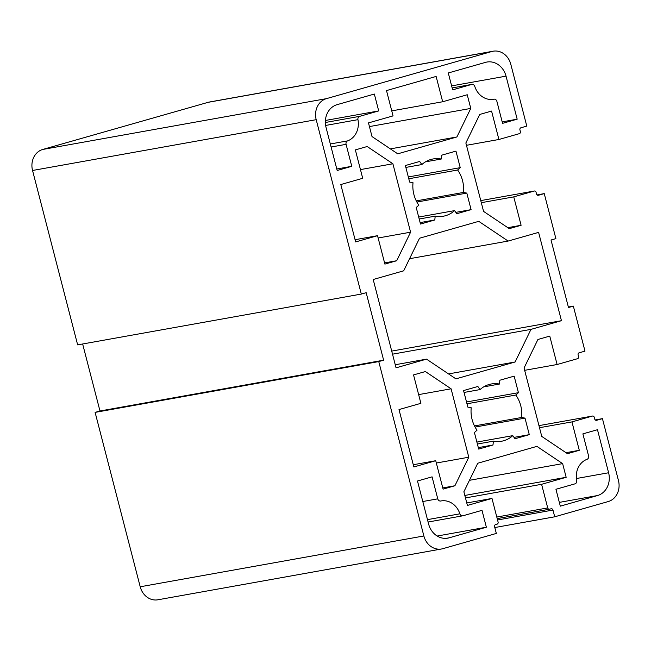 <?xml version="1.0" encoding="UTF-8"?>
<svg xmlns="http://www.w3.org/2000/svg" width="651" height="651" viewBox="0 0 651 651"><rect width="100%" height="100%" fill="white"/><g stroke="black" fill="none" stroke-linecap="round" stroke-linejoin="round"><path stroke-width="0.98" d="M418.642 394.612L451.094 388.802L425.372 371.55L413.548 374.919L420.896 403.327L399.006 409.569L413.849 466.946L435.739 460.713L443.087 489.121L454.911 485.752L468.785 457.214L436.341 463.024M436.121 76.444L386.507 90.579L393.049 115.894L368.482 122.901L372.022 136.572L397.737 153.823L456.896 136.962L470.771 108.424L467.239 94.753L442.672 101.759L436.121 76.444M360.451 169.594L392.895 163.775L367.18 146.524L355.356 149.893L362.705 178.301L340.815 184.542L355.649 241.92L377.539 235.686L384.887 264.094L396.711 260.725L384.578 262.898M464.83 495.452L566.167 477.297L541.599 484.303L547.711 507.926A1.741 1.514 79.8 0 0 549.607 509.196L551.072 508.781A1.741 1.514 -100.2 0 1 552.968 510.058L554.709 516.804L494.809 527.538M465.473 497.934L541.599 484.303M441.533 548.988A17.447 15.16 -100.2 0 1 423.866 535.968L140.209 586.771A17.447 15.16 -100.2 0 0 157.884 599.791L441.533 548.988A17.447 15.16 -100.2 0 0 442.818 548.687L496.331 533.438L494.589 526.692A1.741 1.514 -100.2 0 1 495.614 524.584L497.071 524.169A1.741 1.514 79.8 0 0 498.096 522.069L491.985 498.438L467.418 505.436L463.878 491.774L477.761 463.235L536.912 446.374L562.635 463.626L566.167 477.297M466.775 502.954L491.985 498.438M469.452 480.316L562.635 463.626M140.209 586.771L95.111 412.384L99.977 410.993L82.644 343.98M423.866 535.968L378.76 361.574L383.626 360.19L366.171 292.681L361.305 294.073L77.648 344.875L32.55 170.481A17.447 15.16 -100.2 0 1 42.779 149.445L208.182 102.313A17.447 15.16 -100.2 0 1 209.467 102.012L493.116 51.209A17.447 15.16 -100.2 0 1 510.791 64.229L526.789 126.107L520.955 127.767A1.741 1.514 -100.2 0 0 519.929 129.874L520.369 131.559A1.741 1.514 79.8 0 1 519.343 133.667L498.91 139.485L491.57 111.077L479.746 114.446L465.864 142.984L483.563 211.396L509.277 228.647L521.101 225.279L513.753 196.871L534.186 191.044A1.741 1.514 79.8 0 1 536.082 192.322L536.514 194.006A1.741 1.514 -100.2 0 0 538.41 195.276L544.252 193.616L555.889 238.616L551.023 240.007L568.486 307.516L573.352 306.125L584.989 351.133L579.154 352.793A1.741 1.514 -100.2 0 0 578.129 354.901L578.56 356.585A1.741 1.514 79.8 0 1 577.543 358.693L557.11 364.511L549.761 336.103L537.938 339.472L524.063 368.01L541.754 436.414L567.477 453.674L579.292 450.305L571.952 421.897L592.377 416.07A1.741 1.514 79.8 0 1 594.273 417.348L594.713 419.032A1.741 1.514 -100.2 0 0 596.609 420.302L602.444 418.642L618.45 480.519A17.447 15.16 -100.2 0 1 608.221 501.555L554.709 516.804M524.665 370.321L557.11 364.511M595.234 419.936L602.444 418.642M539.5 427.707L571.952 421.897M566.004 452.681L579.292 450.305M568.356 307.02L573.352 306.125M466.466 145.303L498.91 139.485M537.042 194.909L544.252 193.616M481.309 202.681L513.753 196.871M507.804 227.663L521.101 225.279M391.756 110.873L442.672 101.759M369.434 126.579L470.771 108.424M390.372 148.884L456.896 136.962M361.305 294.073L316.199 119.678A17.447 15.16 -100.2 0 1 326.428 98.643L491.83 51.51A17.447 15.16 -100.2 0 1 493.116 51.209M413.271 464.733L435.739 460.713M451.094 388.802L468.785 457.214M442.778 487.925L454.911 485.752M378.76 361.574L95.111 412.384M355.08 239.706L377.539 235.686M392.895 163.775L410.586 232.187L378.141 237.997M410.586 232.187L396.711 260.725M466.979 403.791L515.828 395.035A29.083 25.259 -100.2 0 1 521.63 417.47L525.007 418.121L529.287 434.656L514.99 438.733L512.793 435.641A29.083 25.259 -100.2 0 1 501.547 441.24A29.083 25.259 -100.2 0 1 493.393 441.166L492.986 444.999L478.697 449.076L474.416 432.541L477.02 430.181A29.083 25.259 -100.2 0 1 471.218 407.754L467.841 407.103L463.561 390.567L477.858 386.491L480.056 389.583A29.083 25.259 -100.2 0 1 491.293 383.984A29.083 25.259 -100.2 0 1 499.455 384.049L499.854 380.225L514.152 376.148L518.432 392.683L515.828 395.035M474.473 425.917L521.63 417.47M466.515 401.984L518.432 392.683M483.669 386.881L499.455 384.049M464.049 392.447L480.056 389.583M475.067 427.064L525.007 418.121M514.038 437.391L529.287 434.656M476.882 442.078L512.793 435.641M477.386 444.039L493.393 441.166M478.322 447.628L492.986 444.999M408.787 178.765L457.637 170.017A29.083 25.259 -100.2 0 1 463.439 192.444L466.816 193.095L471.088 209.63L456.79 213.707L454.601 210.615A29.083 25.259 -100.2 0 1 443.355 216.213A29.083 25.259 -100.2 0 1 435.202 216.148L434.795 219.973L420.497 224.05L416.225 207.514L418.821 205.155A29.083 25.259 -100.2 0 1 413.019 182.728L409.642 182.077L405.37 165.541L419.667 161.464L421.856 164.557A29.083 25.259 -100.2 0 1 433.102 158.958A29.083 25.259 -100.2 0 1 441.256 159.031L441.663 155.198L455.96 151.122L460.233 167.657L457.637 170.017M416.274 200.89L463.439 192.444M408.315 176.958L460.233 167.657M425.477 161.855L441.256 159.031M405.85 167.421L421.856 164.557M416.876 202.038L466.816 193.095M455.838 212.364L471.088 209.63M418.691 217.052L454.601 210.615M419.195 219.013L435.202 216.148M420.123 222.601L434.795 219.973M373.202 279.507L396.044 367.823L426.519 359.14L455.903 378.858L515.12 361.98L530.972 329.373L561.447 320.691L538.605 232.374L508.13 241.057L478.745 221.34L419.537 238.217L403.677 270.816L373.202 279.507M395.247 364.739L426.519 359.14M448.531 373.91L515.12 361.98M392.52 354.177L530.972 329.373M391.723 351.092L561.447 320.691M378.703 110.922L374.341 94.045L337.128 104.648A18.903 16.421 79.8 0 0 326.045 127.441L337.177 170.481L351.768 166.314L346.08 144.335A2.905 2.523 -100.2 0 1 347.626 140.876A18.903 16.421 79.8 0 0 357.944 119.662A2.905 2.523 -100.2 0 1 359.694 116.342L378.703 110.922L325.41 120.468M336.795 169L351.768 166.314M486.37 527.22L482 510.343L462.991 515.763A2.905 2.523 -100.2 0 1 459.883 513.826A18.903 16.421 79.8 0 0 441.093 500.936A18.903 16.421 79.8 0 0 440.76 501.001A2.905 2.523 -100.2 0 1 437.765 498.837L432.077 476.849L417.486 481.008L428.618 524.047A18.903 16.421 79.8 0 0 447.758 538.149A18.903 16.421 79.8 0 0 449.149 537.824L486.37 527.22L437.171 536.033M597.48 429.717L582.881 433.875L588.569 455.863A2.905 2.523 -100.2 0 1 587.023 459.321A18.903 16.421 79.8 0 0 576.705 480.536A2.905 2.523 -100.2 0 1 574.955 483.856L555.946 489.275L560.308 506.152L597.528 495.541A18.903 16.421 79.8 0 0 608.604 472.756L597.48 429.717M517.171 119.182L506.039 76.151A18.903 16.421 79.8 0 0 486.891 62.048A18.903 16.421 79.8 0 0 485.5 62.374L448.287 72.977L452.648 89.854L471.666 84.435A2.905 2.523 -100.2 0 1 474.766 86.371A18.903 16.421 79.8 0 0 493.564 99.261A18.903 16.421 79.8 0 0 493.889 99.196A2.905 2.523 -100.2 0 1 496.884 101.361L502.572 123.348L517.171 119.182L502.19 121.867M409.569 258.707L508.13 241.057M383.626 360.19L99.977 410.993M496.794 517.049L547.711 507.926M549.477 509.228L497.193 518.595L549.346 509.245M497.551 519.978L552.968 510.058M592.508 416.046L538.963 425.632L592.377 416.07M480.772 200.614L534.186 191.044M491.83 51.51L208.182 102.313M326.428 98.643L42.779 149.445M316.199 119.678L32.55 170.481M331.107 147.012L346.08 144.335M330.326 143.977L347.626 140.876M325.63 125.448L357.944 119.662M325.362 122.494L359.694 116.342M427.471 519.636L459.883 513.826M422.792 501.522L437.765 498.837M471.666 84.435L452.152 87.934L471.877 84.386M446.334 538.328L449.149 537.824M576.404 478.526L608.604 472.756M559.339 502.385L597.528 495.541M451.623 85.891L506.039 76.151M480.772 200.606L534.316 191.02M428.089 522.021L462.771 515.812"/></g></svg>

